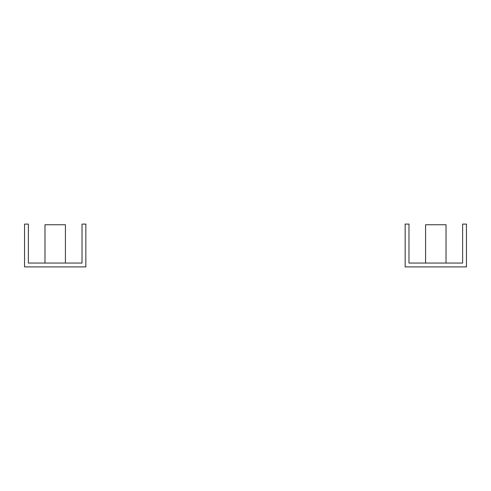 <?xml version="1.0" encoding="UTF-8"?>
<svg xmlns="http://www.w3.org/2000/svg" width="491" height="491" viewBox="0 0 491 491"><rect width="100%" height="100%" fill="white"/><g stroke="black" fill="none" stroke-linecap="round" stroke-linejoin="round"><path stroke-width="0.74" d="M446.018 263.059L446.018 224.743L425.58 224.743L425.58 263.059M462.62 263.059L408.978 263.059L408.978 224.105L405.149 224.105L405.149 266.895L466.45 266.895L466.45 224.105L462.62 224.105L462.62 263.059M65.42 263.059L65.42 224.743L44.982 224.743L44.982 263.059M82.022 263.059L28.38 263.059L28.38 224.105L24.55 224.105L24.55 266.895L85.851 266.895L85.851 224.105L82.022 224.105L82.022 263.059"/></g></svg>
